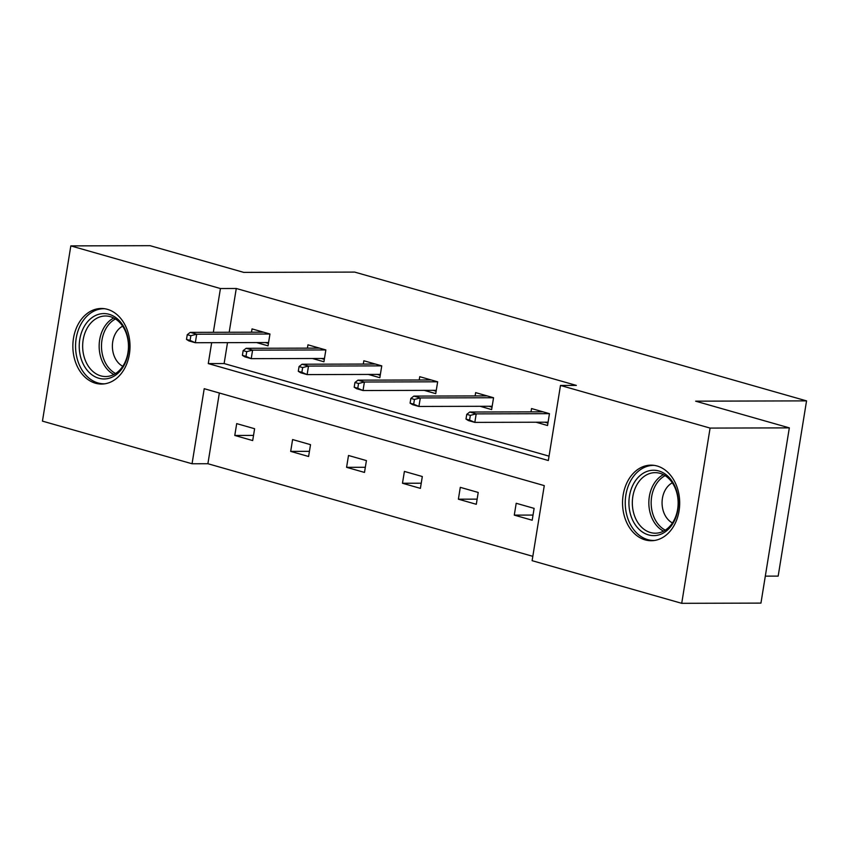<?xml version="1.0" encoding="UTF-8"?>
<svg xmlns="http://www.w3.org/2000/svg" width="849" height="849" viewBox="0 0 849 849"><rect width="100%" height="100%" fill="white"/><g stroke="black" fill="none" stroke-linecap="round" stroke-linejoin="round"><path stroke-width="1.27" d="M107.42 309.333A37.791 28.579 89.8 0 1 129.865 350.244A37.791 28.579 89.8 0 1 101.53 384.066A37.791 28.579 89.8 0 1 95.449 383.217A37.791 28.579 89.8 0 1 73.003 342.306A37.791 28.579 89.8 0 1 101.328 308.484A37.791 28.579 89.8 0 1 107.42 309.333M657.094 465.995A37.791 28.579 89.8 0 1 679.54 506.906A37.791 28.579 89.8 0 1 651.215 540.728A37.791 28.579 89.8 0 1 645.134 539.879A37.791 28.579 89.8 0 1 622.688 498.968A37.791 28.579 89.8 0 1 651.013 465.146A37.791 28.579 89.8 0 1 657.094 465.995M765.31 576.142L778.172 576.11L806.55 400.877L354.691 272.094L243.769 272.391L150.061 245.679L70.828 245.892L220.432 288.533L213.343 332.309M806.55 400.877L695.628 401.174L789.326 427.875L760.948 603.108L681.715 603.321L532.111 560.68L544.273 485.617L204.216 388.693L192.054 463.766L42.45 421.125L70.828 245.892M219.35 393.013L207.899 463.724L532.822 556.328M207.899 463.724L192.054 463.766M789.326 427.875L710.093 428.087L681.715 603.321M312.443 358.501L323.936 361.78L325.857 349.937L307.943 344.832L307.402 348.143M424.245 390.37L435.739 393.639L437.659 381.806L419.746 376.691L419.204 380.002M536.048 422.229L547.541 425.508L549.462 413.665L531.538 408.56L531.007 411.871M227.511 342.646L224.125 363.552L549.038 456.157M211.666 342.688L208.281 363.595L548.337 460.519L560.489 385.446L576.344 385.404L236.277 288.49L229.188 332.267M480.141 406.3L491.635 409.579L493.556 397.735L475.642 392.631L475.1 395.931M368.349 374.43L379.843 377.709L381.753 365.866L363.839 360.761L363.308 364.072M256.547 342.572L268.04 345.851L269.961 334.007L252.036 328.903L251.506 332.203M236.277 288.49L220.432 288.533M560.489 385.446L710.093 428.087M236.701 423.619L254.615 428.724L252.694 440.567L234.78 435.463L236.701 423.619M292.597 439.549L310.522 444.664L308.601 456.497L290.687 451.392L292.597 439.549M348.504 455.488L366.418 460.593L364.497 472.426L346.583 467.321L348.504 455.488M404.4 471.418L422.314 476.522L420.404 488.366L402.479 483.251L404.4 471.418M460.296 487.347L478.22 492.452L476.3 504.295L458.386 499.191L460.296 487.347M516.203 503.277L534.117 508.381L532.196 520.225L514.282 515.12L516.203 503.277M224.125 363.552L208.281 363.595M533.034 515.067L514.282 515.12M477.138 499.138L458.386 499.191M421.231 483.208L402.479 483.251M365.335 467.279L346.583 467.321M309.429 451.339L290.687 451.392M253.533 435.41L234.78 435.463M539.815 411.839L539.964 410.958M544.856 422.208L547.934 423.078M470.346 415.363L466.759 414.344L465.995 419.077L469.571 420.096L470.346 415.363L476.204 413.866L469.752 412.03L543.031 411.839M549.452 413.675L476.204 413.866L474.824 422.388L548.072 422.197M469.571 420.096L474.824 422.388L468.372 420.552L465.995 419.077M469.752 412.03L466.759 414.344M483.919 395.91L484.057 395.029M488.96 406.278L492.027 407.149M414.439 399.433L410.863 398.414L410.088 403.148L413.675 404.166L414.439 399.433L420.308 397.937L413.856 396.101L487.135 395.899M493.556 397.746L420.308 397.937L418.918 406.459L492.176 406.268M413.675 404.166L418.918 406.459L412.476 404.623L410.088 403.148M413.856 396.101L410.863 398.414M428.013 379.981L428.161 379.1M433.054 390.338L436.131 391.219M358.543 383.504L354.956 382.474L354.192 387.218L357.779 388.237L358.543 383.504L364.401 382.008L357.949 380.161L431.239 379.97M437.659 381.806L364.401 382.008L363.022 390.529L436.28 390.338M357.779 388.237L363.022 390.529L356.569 388.693L354.192 387.218M357.949 380.161L354.956 382.474M677.184 492.919A32.708 24.738 89.8 0 1 661.254 534.063A32.708 24.738 89.8 0 1 630.117 512.945A32.708 24.738 89.8 0 1 646.036 471.8A32.708 24.738 89.8 0 1 677.184 492.919M633.439 512.202A30.277 22.902 -90.2 0 0 655.311 533.204A30.277 22.902 -90.2 0 0 677.024 493.651A30.277 22.902 -90.2 0 0 655.152 472.649A30.277 22.902 -90.2 0 0 633.439 512.202M672.44 522.942A21.565 16.311 89.8 0 1 662.857 509.464A21.565 16.311 89.8 0 1 672.334 482.816M654.346 465.39A37.547 28.399 -90.2 0 0 653.55 465.379A37.547 28.399 -90.2 0 0 626.626 514.43A37.547 28.399 -90.2 0 0 653.751 540.473A37.547 28.399 -90.2 0 0 654.537 540.463M127.499 336.257A32.708 24.738 89.8 0 1 111.58 377.402A32.708 24.738 89.8 0 1 80.432 356.283A32.708 24.738 89.8 0 1 96.361 315.138A32.708 24.738 89.8 0 1 127.499 336.257M83.764 355.54A30.277 22.902 -90.2 0 0 105.637 376.542A30.277 22.902 -90.2 0 0 127.35 336.989A30.277 22.902 -90.2 0 0 105.467 315.987A30.277 22.902 -90.2 0 0 83.764 355.54M122.765 366.28A21.565 16.311 89.8 0 1 113.172 352.802A21.565 16.311 89.8 0 1 122.659 326.165M104.66 308.728A37.547 28.399 -90.2 0 0 103.865 308.718A37.547 28.399 -90.2 0 0 76.941 357.769A37.547 28.399 -90.2 0 0 104.066 383.812A37.547 28.399 -90.2 0 0 104.862 383.801M372.117 364.051L372.255 363.16M377.158 374.409L380.235 375.29M302.647 367.564L299.06 366.545L298.296 371.289L301.873 372.308L302.647 367.564L308.505 366.068L302.053 364.232L375.332 364.041M381.753 365.877L308.505 366.068L307.126 374.6L380.373 374.398M301.873 372.308L307.126 374.6L300.673 372.753L298.296 371.289M302.053 364.232L299.06 366.545M316.221 348.111L316.359 347.23M321.262 358.48L324.329 359.36M246.741 351.635L243.164 350.616L242.389 355.349L245.977 356.378L246.741 351.635L252.599 350.138L246.157 348.302L319.436 348.111M325.857 349.947L252.599 350.138L251.219 358.66L324.477 358.469M245.977 356.378L251.219 358.66L244.777 356.824L242.389 355.349M246.157 348.302L243.164 350.616M260.314 332.182L260.463 331.301M265.355 342.55L268.433 343.421M190.845 335.705L187.258 334.686L186.493 339.42L190.08 340.438L190.845 335.705L196.703 334.209L190.25 332.373L263.53 332.171M269.961 334.018L196.703 334.209L195.323 342.731L268.581 342.54M190.08 340.438L195.323 342.731L188.871 340.895L186.493 339.42M190.25 332.373L187.258 334.686M663.568 531.145A30.277 22.902 89.8 0 1 649.952 512.149A30.277 22.902 89.8 0 1 663.419 474.655M665.138 475.642A29.291 22.148 -90.2 0 0 652.234 511.841A29.291 22.148 -90.2 0 0 665.287 530.158M113.883 374.483A30.277 22.902 89.8 0 1 100.267 355.487A30.277 22.902 89.8 0 1 113.734 317.993M115.453 318.98A29.291 22.148 -90.2 0 0 102.559 355.179A29.291 22.148 -90.2 0 0 115.602 373.496M653.55 465.379L654.25 465.379M653.751 540.473L654.441 540.473M103.865 308.718L104.565 308.718M104.066 383.812L104.767 383.812"/></g></svg>

